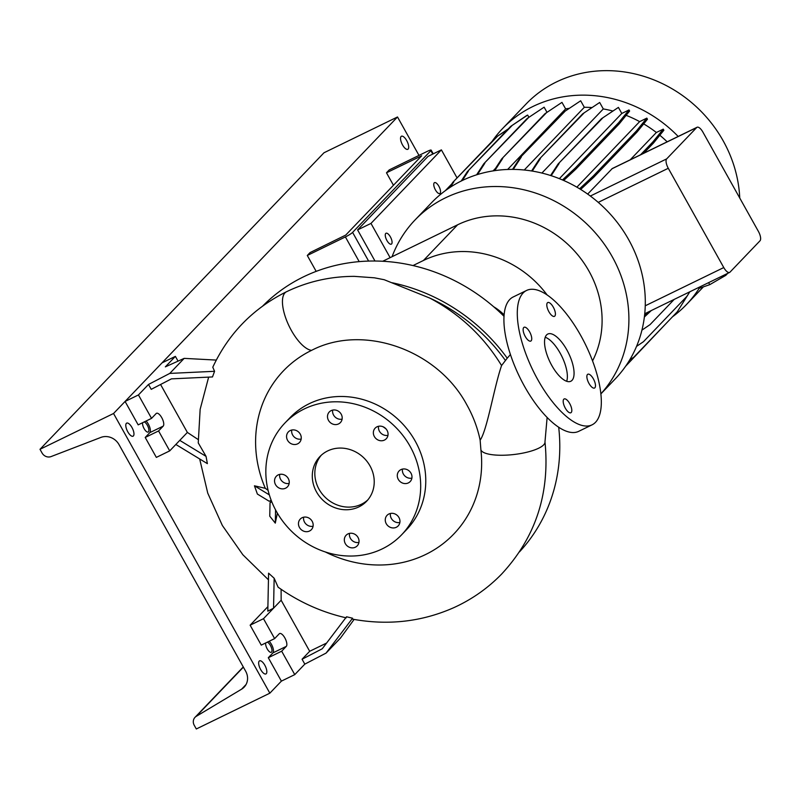 <?xml version="1.0" encoding="UTF-8"?>
<svg xmlns="http://www.w3.org/2000/svg" width="800" height="800" viewBox="0 0 800 800"><rect width="100%" height="100%" fill="white"/><g stroke="black" fill="none" stroke-linecap="round" stroke-linejoin="round"><path stroke-width="1.2" d="M325.33 551.95A117.95 107.42 -136.2 0 0 480.9 449.88L480.14 440.18C487.12 430.36 494.09 387.22 501.57 365.55L507.13 358.32M566.81 349.82A26.26 10.28 64 0 0 547.81 334.04A26.26 10.28 64 0 0 551.8 365.49A26.26 10.28 64 0 0 570.8 381.26A26.26 10.28 64 0 0 566.81 349.82M566.68 381.29A26.26 10.28 64 0 0 560.12 353.07A26.26 10.28 64 0 0 545.25 337.27M398.96 517.54A7.68 6.99 -136.2 0 0 387.07 515.32A7.68 6.99 -136.2 0 0 386.26 523.72A7.68 6.99 -136.2 0 0 398.15 525.94A7.68 6.99 -136.2 0 0 398.96 517.54M390.43 513.46A7.68 6.99 -136.2 0 0 391.34 518.42A7.68 6.99 -136.2 0 0 399.87 522.49M358.03 537.46A7.68 6.99 -136.2 0 0 346.13 535.25A7.68 6.99 -136.2 0 0 345.33 543.65A7.68 6.99 -136.2 0 0 357.22 545.86A7.68 6.99 -136.2 0 0 358.03 537.46M349.5 533.39A7.68 6.99 -136.2 0 0 350.41 538.34A7.68 6.99 -136.2 0 0 358.93 542.42M312.17 521.28A7.68 6.99 -136.2 0 0 300.27 519.06A7.68 6.99 -136.2 0 0 299.46 527.46A7.68 6.99 -136.2 0 0 311.36 529.68A7.68 6.99 -136.2 0 0 312.17 521.28M303.64 517.2A7.68 6.99 -136.2 0 0 304.54 522.16A7.68 6.99 -136.2 0 0 313.07 526.24M288.24 478.47A7.68 6.99 -136.2 0 0 276.34 476.25A7.68 6.99 -136.2 0 0 275.54 484.65A7.68 6.99 -136.2 0 0 287.43 486.87A7.68 6.99 -136.2 0 0 288.24 478.47M279.71 474.39A7.68 6.99 -136.2 0 0 280.62 479.35A7.68 6.99 -136.2 0 0 289.15 483.43M300.26 434.11A7.68 6.99 -136.2 0 0 288.37 431.89A7.68 6.99 -136.2 0 0 287.56 440.29A7.68 6.99 -136.2 0 0 299.46 442.51A7.68 6.99 -136.2 0 0 300.26 434.11M291.73 430.03A7.68 6.99 -136.2 0 0 292.64 434.99A7.68 6.99 -136.2 0 0 301.17 439.06M341.2 414.18A7.68 6.99 -136.2 0 0 329.3 411.96A7.68 6.99 -136.2 0 0 328.49 420.36A7.68 6.99 -136.2 0 0 340.39 422.58A7.68 6.99 -136.2 0 0 341.2 414.18M332.67 410.1A7.68 6.99 -136.2 0 0 333.57 415.06A7.68 6.99 -136.2 0 0 342.1 419.14M387.06 430.36A7.68 6.99 -136.2 0 0 375.16 428.14A7.68 6.99 -136.2 0 0 374.36 436.55A7.68 6.99 -136.2 0 0 386.25 438.76A7.68 6.99 -136.2 0 0 387.06 430.36M378.53 426.28A7.68 6.99 -136.2 0 0 379.44 431.24A7.68 6.99 -136.2 0 0 387.97 435.32M400.92 469.62A7.68 6.99 -136.2 0 0 399.09 470.96A7.68 6.99 -136.2 0 0 398.97 480.39A7.68 6.99 -136.2 0 0 408.35 482.91A7.68 6.99 -136.2 0 0 410.18 481.57A7.68 6.99 -136.2 0 0 410.3 472.14A7.68 6.99 -136.2 0 0 400.92 469.62M402.46 469.1A7.68 6.99 -136.2 0 0 411.89 478.13M553.3 307.16A7.68 3.01 64 0 0 547.75 302.55A7.68 3.01 64 0 0 548.91 311.74A7.68 3.01 64 0 0 554.47 316.35A7.68 3.01 64 0 0 553.3 307.16M529.63 331.88A7.68 3.01 64 0 0 524.08 327.27A7.68 3.01 64 0 0 525.24 336.46A7.68 3.01 64 0 0 530.8 341.07A7.68 3.01 64 0 0 529.63 331.88M569.7 403.57A7.68 3.01 64 0 0 564.14 398.95A7.68 3.01 64 0 0 565.31 408.15A7.68 3.01 64 0 0 570.86 412.76A7.68 3.01 64 0 0 569.7 403.57M593.37 378.85A7.68 3.01 64 0 0 587.81 374.24A7.68 3.01 64 0 0 588.98 383.43A7.68 3.01 64 0 0 594.53 388.04A7.68 3.01 64 0 0 593.37 378.85M519.46 551.91A177.77 161.89 -136.2 0 0 558.7 427.27M268.07 490.3L265.31 488.31A117.95 107.42 -136.2 0 1 311.58 350.36C363.01 323.5 437.29 349.55 466.73 404.65C473.09 415.96 477.57 427.8 480.14 440.18M501.57 365.55C483.79 336.56 459.86 314.06 429.78 298.07L384.19 279.71L374.4 277.81L354.31 276.36C330.29 276.4 307.67 281.54 286.46 291.76L286.46 291.76C253.12 308.36 228.56 333.51 212.78 367.23L214.57 371.3L169.78 373.41L148.5 384.45L138.45 394.94L151.54 418.36L156.16 413.54A7.27 2.85 -116 0 1 156.49 413.3A7.27 2.85 -116 0 1 161.75 417.67A7.27 2.85 -116 0 1 163.19 426.13L158.58 430.95L169.71 450.88L156.34 457.39L145.21 437.46L149.82 432.64A7.27 2.85 -116 0 0 148.38 424.17A7.27 2.85 -116 0 0 146.07 421.03M401.62 534.8L406.7 529.5A80.8 73.59 -136.2 0 0 415.19 441.06A80.8 73.59 -136.2 0 0 289.98 417.72L284.9 423.03A80.8 73.59 -136.2 0 0 276.41 511.46A80.8 73.59 -136.2 0 0 401.62 534.8A80.8 73.59 -136.2 0 0 410.11 446.37A80.8 73.59 -136.2 0 0 284.9 423.03M370 465.9A32.32 29.43 -136.2 0 0 319.92 456.56A32.32 29.43 -136.2 0 0 316.52 491.93A32.32 29.43 -136.2 0 0 366.6 501.27A32.32 29.43 -136.2 0 0 370 465.9M321.23 455.28A32.32 29.43 -136.2 0 0 319.06 489.28A32.32 29.43 -136.2 0 0 367.83 499.9M269.16 641.28A7.27 2.85 -116 0 1 271.48 644.42A7.27 2.85 -116 0 1 272.92 652.89L268.3 657.71L281.39 681.13L269.84 693.18L113.54 413.5L40 449.3L42.06 452.99A7.27 6.62 -136.2 0 0 51.1 456.57L100.91 437.41A14.54 13.25 43.8 0 1 118.99 444.57L245.67 671.23A14.54 13.25 43.8 0 1 244.14 687.15A14.54 13.25 43.8 0 1 241.61 689.17L196.28 716.33A7.27 6.62 -136.2 0 0 195.01 717.34A7.27 6.62 -136.2 0 0 194.25 725.3L196.31 728.98L269.84 693.18M346.21 617.84C321.67 612.24 298.96 602.02 278.1 587.18L274.16 578.23L268.59 573.18L267.81 611.17L273.55 608.19L263.5 618.69L274.63 638.61L279.25 633.79A7.27 2.85 -116 0 1 279.59 633.54A7.27 2.85 -116 0 1 284.85 637.91A7.27 2.85 -116 0 1 286.29 646.38L281.67 651.2L294.76 674.62L304.81 664.13L326.08 653.09L340.48 638.05L354.1 619.44M526.59 290.45L513.22 296.96A74.74 29.26 64 0 0 524.58 386.46A74.74 29.26 64 0 0 578.65 431.36L592.02 424.86A74.74 29.26 64 0 0 580.66 335.35A74.74 29.26 64 0 0 526.59 290.45A74.74 29.26 64 0 0 537.95 379.95A74.74 29.26 64 0 0 592.02 424.86M480.9 449.88A32.32 8.98 -6.6 0 0 509.75 454.92A32.32 8.98 -6.6 0 0 543.64 444.89A32.32 8.98 -6.6 0 0 544.98 441.86C550.11 493.34 535.65 537.43 501.58 574.12C487.85 588.22 471.96 599.39 453.92 607.61C421.85 621.84 387.99 625.67 352.33 619.11L352.57 618.22L346.54 616.78L322.25 648.77L302.07 659.23L309.69 651.28L326.58 643.06M267.91 606.63L250.13 625.19L261.26 645.12L274.63 638.61M294.76 674.62L281.39 681.13M281.67 651.2L268.3 657.71M263.5 618.69L250.13 625.19M304.81 664.13L302.07 659.23M281.1 589.28L281.16 600.24L309.69 651.28M281.16 600.24L273.55 608.19L274.16 578.23M326.08 653.09L352.57 618.22M275.56 509.91L275.29 523.12L269.76 516.2L270.04 502.68L271.51 501.14M271.77 501.78L270.04 502.68M275.29 523.12L277.37 513.14M216.27 360.08L184.18 358.37L165.34 366.86L175.39 356.37L162.02 362.88L125.08 401.45L138.17 424.87L151.54 418.36M148.5 384.45L151.24 389.34L171.41 378.87L212.5 376.94L214.57 371.3M138.45 394.94L125.08 401.45M169.78 373.41L184.18 358.37M178.05 361.13L175.39 356.37M158.58 430.95L145.21 437.46M160.58 384.49L187.37 432.43L198.14 439.52M169.71 450.88L187.37 432.43M175.85 444.47L207.37 463.64L206.06 456.38L179.76 440.38M206.06 456.38L198.25 442.9L200.15 409.31L208.65 377.12M269.32 494.86L254.44 485.81L257.39 494.06L269.26 501.28L271.18 500.28M265.31 488.31L254.44 485.81M386.13 429.02A38.38 34.95 -136.2 0 0 383.03 426.75M504.05 316.35A177.77 161.89 -136.2 0 0 262.71 306.03M547.09 294.91A100.2 91.25 -136.2 0 0 423.46 260.47L412.99 265.57M592.55 360.94A100.2 91.25 -136.2 0 0 571.25 247.61A100.2 91.25 -136.2 0 0 457.63 224.79L382.7 261.27M504.16 314.89A50.1 45.62 -136.2 0 0 493.66 306.74M492.13 141.31A127.27 115.9 43.8 0 1 502.54 128.59L526 104.09A127.27 115.9 43.8 0 1 556.37 81.99A127.27 115.9 43.8 0 1 739.75 198.04M502.54 128.59A127.27 115.9 43.8 0 1 532.91 106.49A127.27 115.9 43.8 0 1 678.18 136.45M699.16 288.34A127.27 115.9 43.8 0 1 686.37 304.64A127.27 115.9 43.8 0 1 672.49 316.8M392.07 256.71A127.27 115.9 43.8 0 1 415.04 219.96A127.27 115.9 43.8 0 1 445.4 197.86A127.27 115.9 43.8 0 1 599.94 238.36A127.27 115.9 43.8 0 1 600.84 393.89M415.04 219.96L431.43 202.85A127.27 115.9 43.8 0 1 461.8 180.74A127.27 115.9 43.8 0 1 598.24 202.37A127.27 115.9 43.8 0 1 645.25 305.79A127.27 115.9 43.8 0 1 615.26 378.89L600.84 393.94M390.4 236.9A6.06 2.37 64 0 0 386.01 233.26A6.06 2.37 64 0 0 386.93 240.52A6.06 2.37 64 0 0 391.32 244.16A6.06 2.37 64 0 0 390.4 236.9M438.88 186.28A6.06 2.37 64 0 0 434.5 182.64A6.06 2.37 64 0 0 435.42 189.89A6.06 2.37 64 0 0 439.8 193.53A6.06 2.37 64 0 0 438.88 186.28M374.99 261.03L357.6 229.92L370.98 223.41L390.12 257.66M357.6 229.92L428.02 156.39L441.39 149.88L457.06 177.92M441.39 149.88L370.98 223.41M528.91 117.3L527.66 115.07L526.61 115.58L510.71 126.38L467.31 171.7L461.24 181.02M547 112.33L544.12 107.18L527.16 118.48L483.76 163.8L476.59 174.83M507.63 169.48L565.63 108.91L561.97 102.37L545.01 113.67L501.61 158.99L493.95 170.76M565.63 108.91A114.54 104.31 43.8 0 1 569.25 108.34M591.9 107.56A114.54 104.31 43.8 0 0 584.31 107.29L580.68 100.79L563.72 112.09L520.32 157.41L512.52 169.4M612.81 111.01A114.54 104.31 43.8 0 0 603.29 108.94L599.68 102.48L582.73 113.79L539.32 159.11L531.6 170.97M563.68 180.48L575.87 169.12L619.27 123.8L629.62 111.04L629 109.95L621.79 113.46L618.41 107.4L601.46 118.71L558.06 164.03L550.58 175.51M626.13 115.34A114.54 104.31 43.8 0 1 639.65 121.62L646.83 118.13L636.49 130.89L593.09 176.21L579.59 188.78M636.49 130.89L637.1 131.98L647.45 119.23L646.83 118.13M643.66 123.89A114.54 104.31 43.8 0 1 656.37 132.49L663.26 129.13L652.91 141.89L640.59 154.75M643.71 153.23L653.53 142.99L663.87 130.23L663.26 129.13M659.81 135.24A114.54 104.31 43.8 0 1 667.16 141.82M688.9 293.25L677.31 311.77L633.91 357.09L629.68 359.96M727.72 273.34L725.78 275.36L725.31 274.52M725.78 275.36L709.75 284.66L708.62 282.64M709.75 284.66L699.04 288.38L698.57 287.53M729.99 272.15L760 240.8A8.08 3.16 64 0 0 758.4 231.4L702.91 132.12A8.08 3.16 64 0 0 697.07 127.26A8.08 3.16 64 0 0 696.7 127.53L666.68 158.88A8.08 3.16 64 0 0 668.28 168.28L723.77 267.56A8.08 3.16 64 0 0 729.62 272.42A8.08 3.16 64 0 0 729.99 272.15M495.53 168.33L493.08 170.9M639.65 121.62L576.88 187.17M587.67 194.09L612.27 168.54L697.07 127.26M656.37 132.49L630.2 159.81M584.31 107.29L524.25 170.02M603.29 108.94L541.89 173.06M561.97 102.37L545.01 113.67M546.06 113.16L501.61 158.99M502.66 158.48L494.75 170.65M653.53 142.99L652.91 141.89M527.66 115.07L510.71 126.38M511.76 125.87L467.31 171.7M468.36 171.19L462.29 180.5M599.68 102.48L582.73 113.79M583.77 113.28L539.32 159.11M540.37 158.6L532.25 171.08M508.37 128.82L496.14 137.12L452.73 182.44L449.1 188.03M507.82 129.4L496.14 137.12M497.18 136.61L452.73 182.44M453.78 181.93L450.36 187.2M580.68 100.79L563.72 112.09M564.77 111.58L520.32 157.41M521.37 156.9L513.23 169.41M666.04 323.54L625.67 366.18M689.86 291.77L686.87 296.37L643.47 341.69L636.54 346.39M637.1 131.98L593.7 177.3L593.09 176.21M593.7 177.3L580.67 189.44M451.76 183.94L445.3 190.69M450.57 185.77L447.09 189.4M621.79 113.46L559.35 178.66M629 109.95L618.66 122.7L575.26 168.02L562.46 179.95M619.27 123.8L618.66 122.7M575.87 169.12L575.26 168.02M618.41 107.4L601.46 118.71M602.51 118.2L558.06 164.03M559.1 163.52L551.18 175.7M544.12 107.18L527.16 118.48M528.21 117.97L483.76 163.8M484.81 163.29L477.49 174.54M647.54 312.37L644.6 315.12M651.3 310.55L644.37 316.99M674.21 299.39L650.05 324.62L641.93 330.14M265.75 642.94A5.66 2.21 64 0 0 267.2 648.88A5.66 2.21 64 0 0 271.3 652.28A5.66 2.21 64 0 0 270.44 645.51A5.66 2.21 64 0 0 267.36 642.15M142.66 422.69A5.66 2.21 64 0 0 144.11 428.63A5.66 2.21 64 0 0 148.2 432.03A5.66 2.21 64 0 0 147.34 425.26A5.66 2.21 64 0 0 144.27 421.9M131.96 427.49A7.27 2.85 64 0 0 126.69 423.12A7.27 2.85 64 0 0 127.8 431.83A7.27 2.85 64 0 0 133.06 436.2A7.27 2.85 64 0 0 131.96 427.49M264.82 665.22A7.27 2.85 64 0 0 259.56 660.85A7.27 2.85 64 0 0 260.66 669.56A7.27 2.85 64 0 0 265.92 673.93A7.27 2.85 64 0 0 264.82 665.22M406.7 140.6A7.27 2.85 64 0 0 401.43 136.23A7.27 2.85 64 0 0 402.54 144.94A7.27 2.85 64 0 0 407.8 149.31A7.27 2.85 64 0 0 406.7 140.6M418.99 155.41L397.51 116.97L323.98 152.77L40 449.3M397.51 116.97L113.54 413.5M432.76 154.08L430.85 150.67L352.59 232.39L368.63 261.1M359.2 261.64L345.39 236.93L307.29 255.48L310.06 252.58L345.72 235.09L421.68 155.78L386.48 172.79L389.25 169.89L427.35 151.34A6.46 0.85 -29.2 0 1 431.15 150.12A6.46 0.85 -29.2 0 1 430.85 150.67M316.18 271.38L307.29 255.48M393.45 185.26L386.48 172.79M345.39 236.93A6.46 0.85 -29.2 0 0 352.59 232.39M311.58 350.36A32.32 12.65 -116 0 1 310.88 350.25A32.32 12.65 -116 0 1 309.26 349.77A32.32 12.65 -116 0 1 307.63 349.02A32.32 12.65 -116 0 1 305.97 348.01A32.32 12.65 -116 0 1 304.31 346.79A32.32 12.65 -116 0 1 302.47 345.2A32.32 12.65 -116 0 1 300.75 343.5A32.32 12.65 -116 0 1 298.91 341.46A32.32 12.65 -116 0 1 297.22 339.37A32.32 12.65 -116 0 1 295.42 336.93A32.32 12.65 -116 0 1 293.8 334.51A32.32 12.65 -116 0 1 284.98 292.86A32.32 12.65 -116 0 1 286.46 291.76M163.19 426.13L149.82 432.64M286.29 646.38L272.92 652.89M505.4 360.43A175.76 160.07 -136.2 0 0 429.78 298.07M507.23 358.18A177.77 161.89 -136.2 0 0 392.24 282.77M457.63 224.79L423.46 260.47M696.7 127.53L611.86 168.83M668.28 168.28L598.24 202.37M666.68 158.88L590.35 196.04M723.77 267.56L645.25 305.79M246.05 684.54L241.61 689.17M243.38 667.14L196.28 716.33M510.44 354.5L506.62 358.91M199.67 458.95L207.75 493.14L222.35 525.48L242.85 554.75L268.46 579.82M547.12 417.49L544.98 441.86M686.37 304.64L703.38 286.87M729.62 272.42L644.74 313.74M243.27 666.94L195.01 717.34M433.24 153.85L431.15 150.12"/></g></svg>
